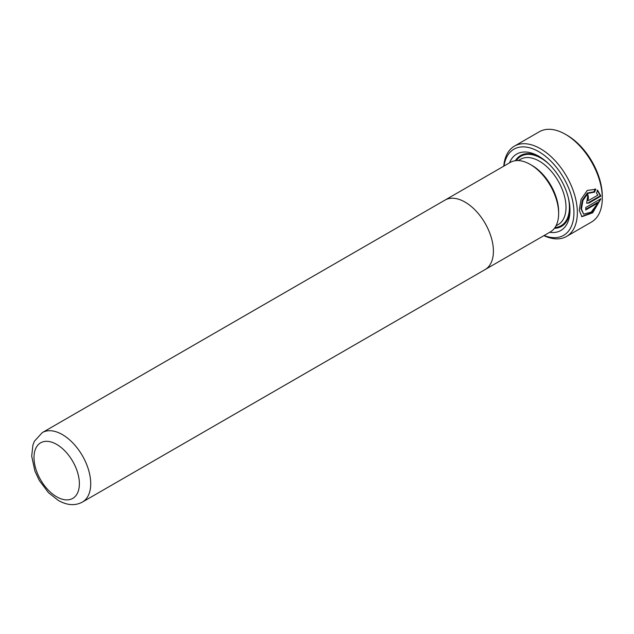 <?xml version="1.0" encoding="UTF-8"?>
<svg xmlns="http://www.w3.org/2000/svg" width="634" height="634" viewBox="0 0 634 634"><rect width="100%" height="100%" fill="white"/><g stroke="black" fill="none" stroke-linecap="round" stroke-linejoin="round"><path stroke-width="0.95" d="M567.137 135.296L565.433 134.313L567.137 135.296A49.729 28.712 60 0 1 602.3 196.199L602.3 198.165A52.139 30.099 -120 0 0 565.433 134.313L565.433 134.313A52.139 30.099 -120 0 0 539.368 131.729L514.412 146.137A52.139 30.099 60 0 1 540.477 148.721A52.139 30.099 60 0 1 574.539 194.662A52.139 30.099 60 0 1 566.55 236.442A52.139 30.099 60 0 1 543.885 235.642M566.55 236.442L591.498 222.035A52.139 30.099 -120 0 0 602.3 198.165M544.138 235.499A49.729 28.712 -120 0 0 573.841 209.41A49.729 28.712 -120 0 0 538.781 151.669A49.729 28.712 -120 0 0 504.022 166.021M509.53 162.843A44.126 25.471 60 0 1 538.781 156.249L538.781 156.249A44.126 25.471 60 0 1 569.974 210.282A44.126 25.471 60 0 1 549.646 232.313M515.394 160.711A40.917 23.624 60 0 1 539.93 156.939M444.592 200.344A40.116 23.157 60 0 1 444.989 200.106L510.211 162.447A40.116 23.157 60 0 1 530.27 164.436L531.974 165.419A37.707 21.77 60 0 1 558.633 211.597L558.633 213.563A40.116 23.157 60 0 1 550.328 231.925L485.105 269.577A40.116 23.157 60 0 1 484.701 269.807M531.974 165.419L530.27 164.436A40.116 23.157 60 0 1 558.633 213.563M465.047 202.095A40.108 23.157 60 0 1 491.247 237.433A40.108 23.157 60 0 1 485.097 269.577A40.116 23.157 60 0 0 491.255 237.441A40.116 23.157 60 0 0 465.047 202.088A40.116 23.157 60 0 0 444.989 200.106A40.108 23.157 60 0 1 465.047 202.095M585.745 209.949A52.139 30.099 -120 0 0 585.8 207.461L600.984 198.696L592.711 212.778L581.893 216.701L579.254 210.25L581.077 199.314L587.266 190.446L595.746 189.225L594.581 192.134L587.964 193.362L582.947 200.407L581.433 208.998L583.676 214.173L591.173 212.128L598.179 202.769L585.745 209.949M588.994 203.023L586.609 203.205L587.972 194.892A52.139 30.099 60 0 1 588.447 197.673L587.972 200.439L588.788 200.384L597.949 195.098L596.436 193.204L597.664 190.343L600.913 196.136L588.994 203.023L588.423 202.69L600.343 195.811L600.913 196.136M503.768 166.163A52.139 30.099 60 0 1 514.412 146.137M569.958 208.943A40.917 23.624 60 0 1 554.417 228.311M585.776 209.275L597.608 202.444L598.179 202.769M583.676 214.173L580.871 208.673L582.369 200.075L587.369 193.029L594.003 191.801L594.581 192.134M594.003 191.801L595.152 188.892M581.624 216.527L591.966 212.58L600.303 199.377M587.972 200.439L587.401 200.106L587.869 197.34A51.33 29.639 -120 0 0 587.512 195.209M587.869 197.34L588.447 197.673M600.343 195.811L597.085 190.002M518.255 160.576L520.49 159.292A37.707 21.77 60 0 1 539.344 161.155A37.707 21.77 60 0 1 563.975 194.384A37.707 21.77 60 0 1 558.197 224.602L555.963 225.886M516.338 160.616A40.116 23.157 60 0 1 541.048 158.215A40.116 23.157 60 0 1 548.687 163.834M62.362 434.583A40.108 23.157 60 0 1 88.562 469.929A40.108 23.157 60 0 1 82.412 502.065C75.169 505.948 67.149 505.417 58.352 500.472L48.469 492.673L39.3 480.477L34.918 471.141L31.7 456.171L32.905 445.108L34.426 441.193L42.304 432.602A40.108 23.157 60 0 1 62.362 434.583M56.688 496.802A32.08 18.521 -120 0 0 79.377 483.702A32.08 18.521 -120 0 0 56.688 444.41A32.08 18.521 -120 0 0 33.998 457.51A32.08 18.521 -120 0 0 56.688 496.802M568.357 197.903A40.116 23.157 60 0 1 554.98 227.535M82.412 502.065L485.097 269.577M42.304 432.602L444.997 200.106"/></g></svg>
